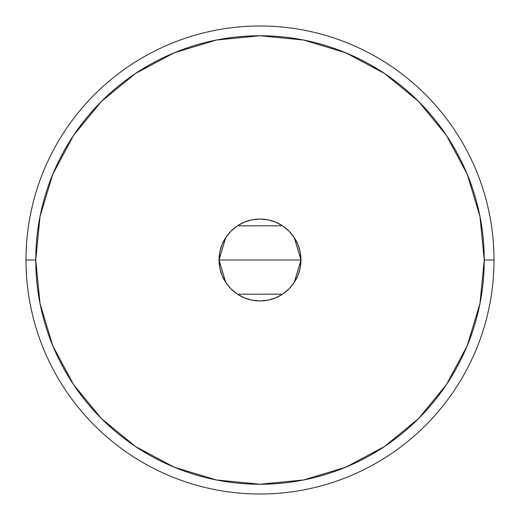 <?xml version="1.0" encoding="UTF-8"?>
<svg xmlns="http://www.w3.org/2000/svg" width="520" height="520" viewBox="0 0 520 520"><rect width="100%" height="100%" fill="white"/><g stroke="black" fill="none" stroke-linecap="round" stroke-linejoin="round"><path stroke-width="0.78" d="M225.706 282.373L219.05 260L219.837 252.011L222.17 244.328L225.953 237.25L231.042 231.042L237.25 225.953L244.328 222.17L252.011 219.837L260 219.05L267.989 219.837L275.672 222.17L282.75 225.953L288.958 231.042L294.047 237.25L297.83 244.328L300.163 252.011L300.95 260A40.95 40.95 0 0 1 260 300.95A40.95 40.95 0 0 1 219.05 260L300.95 260L294.275 282.412M293.793 283.127L289.374 288.535M288.574 289.334L282.971 293.904M282.568 294.171L237.497 294.209M237.042 293.911L231.426 289.334M230.646 288.555L226.213 283.133M26 260L35.75 260A224.25 224.25 0 0 1 260 35.75A224.25 224.25 0 0 1 484.25 260L494 260A234 234 0 0 0 260 26A234 234 0 0 0 26 260A234 234 0 0 1 260 26A234 234 0 0 1 494 260A234 234 0 0 1 260 494A234 234 0 0 1 26 260A234 234 0 0 0 260 494A234 234 0 0 0 494 260L484.25 260L479.941 216.249L467.181 174.181L446.459 135.415L418.568 101.433L384.585 73.541L345.82 52.819L303.752 40.059L260 35.75L216.249 40.059L174.181 52.819L135.415 73.541L101.433 101.433L73.541 135.415L52.819 174.181L40.059 216.249L35.75 260L40.059 303.752L52.819 345.82L73.541 384.585L101.433 418.568L135.415 446.459L174.181 467.181L216.249 479.941L260 484.25L303.752 479.941L345.82 467.181L384.585 446.459L418.568 418.568L446.459 384.585L467.181 345.82L479.941 303.752L484.25 260A224.25 224.25 0 0 1 260 484.25A224.25 224.25 0 0 1 35.75 260L26 260M294.294 237.627L300.95 260L300.163 267.989L297.83 275.672L294.047 282.75L288.958 288.958L282.75 294.047L275.672 297.83L267.989 300.163L260 300.95L252.011 300.163L244.328 297.83L237.25 294.047L231.042 288.958L225.953 282.75L222.17 275.672L219.837 267.989L219.05 260L225.725 237.588M260 260L219.05 260A40.95 40.95 0 0 1 260 219.05A40.95 40.95 0 0 1 300.95 260L260 260M226.207 236.873L230.627 231.465M231.426 230.666L237.036 226.096M237.432 225.83L282.51 225.791M282.958 226.089L288.574 230.666M289.354 231.446L293.787 236.867"/></g></svg>
